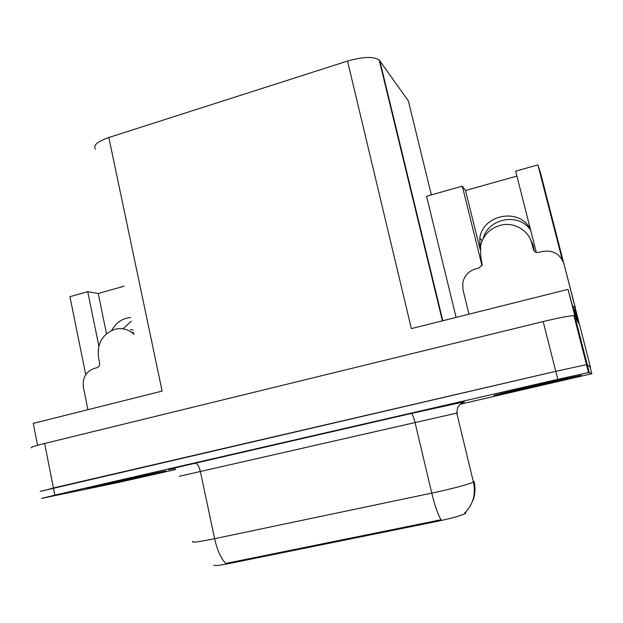 <?xml version="1.0" encoding="UTF-8"?>
<svg xmlns="http://www.w3.org/2000/svg" width="623" height="623" viewBox="0 0 623 623"><rect width="100%" height="100%" fill="white"/><g stroke="black" fill="none" stroke-linecap="round" stroke-linejoin="round"><path stroke-width="0.93" d="M122.926 328.827L131.406 321.164M111.665 330.424C115.971 322.574 122.295 318.275 130.651 317.535M574.974 306.905L590.503 367.344L587.248 364.611L586.508 364.665L555.778 371.331L53.407 487.98L43.26 490.846M578.549 323.142L575.777 317.987L568.02 289.36L574.928 316.266L573.931 315.659C569.227 315.814 558.979 317.777 543.178 321.561L44.661 443.467C34.086 446.107 29.772 447.563 31.718 447.844M95.537 149.092C92.866 145.432 97.297 141.569 108.823 137.512L347.517 61.062L411.375 328.617L568.02 289.36M37.551 445.313L33.26 423.383L162.128 391.088L108.823 137.512M106.494 333.718L98.224 293.464L87.734 291.657L69.94 296.665L85.725 374.688M563.675 262.961L540.904 174.362L537.883 164.893L562.234 259.666M574.414 307.061L575.582 311.609M483.129 238.656C488.191 218.034 519.247 212.295 530.679 230.261M347.517 61.062C362.898 56.67 373.457 56.296 379.197 59.94L408.392 100.973L431.35 194.898M516.903 176.083L465.506 190.498L462.297 186.176L426.56 196.245L456.098 317.411M536.31 252.385L515.649 171.154L537.883 164.893M462.297 186.176L481.968 265.484M87.734 291.657L98.862 346.084M465.864 512.768L465.443 513.399C461.417 515.571 452.096 518.204 437.471 521.303L229.194 563.535C219.039 565.528 213.938 566.042 213.884 565.084M530.414 229.202C519.675 207.459 483.113 214.187 479.796 238.056L480.084 249.231L465.506 190.498M98.224 293.464L124.117 286.206M91.332 487.934C110.146 484.063 174.993 469.244 165.142 471.05L162.58 471.549C146.678 474.734 76.302 490.799 87.547 488.681L91.332 487.934M493.914 395.379L494.6 395.27C502.886 393.9 583.502 375.334 581.173 375.319L530.165 386.572L493.914 395.379M192.928 541.317C190.661 542.968 197.896 542.088 214.631 538.677C217.318 550.498 221.048 558.753 225.814 563.441L441.014 519.769C437.868 514.442 434.776 505.565 431.747 493.12C450.639 489.187 470.186 483.962 473.41 482.046L474.072 481.306M456.784 413.181L457.57 412.963L456.776 413.127L473.41 482.046C476.042 494.273 473.106 504.622 464.594 513.095L464.758 512.955M460.085 404.226L591.85 373.722L590.129 367.025L587.248 364.611L586.508 364.665L555.778 371.331L40.215 491.391M591.85 373.722L588.533 372.554L557.811 379.345L54.816 495.137L41.577 498.4L118.074 482.545L175.733 469.524M134.179 334.481L131.617 332.347C126.414 328.812 120.807 327.799 114.788 329.31C102.374 334.107 96.962 343.569 98.535 357.695L99.625 363.014C99.882 365.382 98.979 366.955 96.923 367.734L94.143 368.458C85.935 371.565 82.345 377.834 83.381 387.257L87.905 409.693M130.425 329.699L133.236 329.956M572.926 306.874L574.842 306.29L563.932 263.841C560.225 253.88 552.975 249.768 542.197 251.513L538.731 252.416C536.045 252.845 534.254 251.824 533.343 249.356L531.855 243.5C528.732 230.004 513.422 221.438 499.911 225.394C489.678 228.61 483.246 235.315 480.606 245.501L480.769 256.964L482.218 264.752L479.025 267.999L475.661 268.871C468.652 271.044 464.353 275.67 462.764 282.756L462.99 289.765L468.979 314.179M532.463 244.675L534.067 250.851M532.494 244.668L532.766 245.851M530.461 239.473L533.101 245.034L534.277 251.1M563.932 263.841L575.091 306.882L573.082 307.497M576.213 318.867L577.116 318.976L579.063 323.018L578.346 323.189M577.116 318.976L574.756 309.771L573.627 309.623M576.711 323.586L576.01 323.758M579.063 323.018L576.843 314.413L574.756 309.771M574.842 306.29L575.091 306.882M91.69 487.848L87.952 488.588C76.839 490.683 146.452 474.788 162.206 471.634L164.745 471.144C174.502 469.353 110.294 484.024 91.69 487.848M494.366 395.278L530.251 386.556L580.714 375.428C583.05 375.435 503.244 393.806 495.044 395.169L494.366 395.278M44.661 443.467L54.816 495.137M543.178 321.561L557.811 379.345M574.733 315.861L589.265 372.461M379.773 60.587L442.805 320.744M437.471 521.303L437.253 520.384M229.194 563.535L229.007 562.655M175.071 468.41C161.778 471.136 168.467 469.407 195.131 463.224L411.18 413.508C412.325 413.913 413.617 416.927 415.05 422.565L179.268 476.307M411.18 413.508L464.112 401.851L461.059 403.408M464.454 401.858L460.927 403.509L457.617 407.473L456.776 413.127L415.05 422.565L431.747 493.12L214.631 538.677L200.349 471.447C199.01 466.105 197.273 463.364 195.131 463.224M472.74 501.009C475.17 494.67 475.629 488.159 474.111 481.478M531.855 243.5L532.439 244.559M533.343 249.356L533.911 250.368M94.976 487.093C86.979 488.705 92.266 487.365 110.839 483.059L158.803 472.421C177.719 468.543 113.713 483.246 94.976 487.093M498.377 394.359C490.55 395.613 577.1 375.708 576.54 376.385C578.892 376.362 501.359 394.172 498.377 394.359M573.931 315.659L588.533 372.554M379.197 59.94L442.4 320.845M465.443 513.399L465.225 512.495M479.796 238.056L482.147 240.696M131.617 332.347L133.781 332.573M574.289 309.623L576.664 318.859"/></g></svg>
